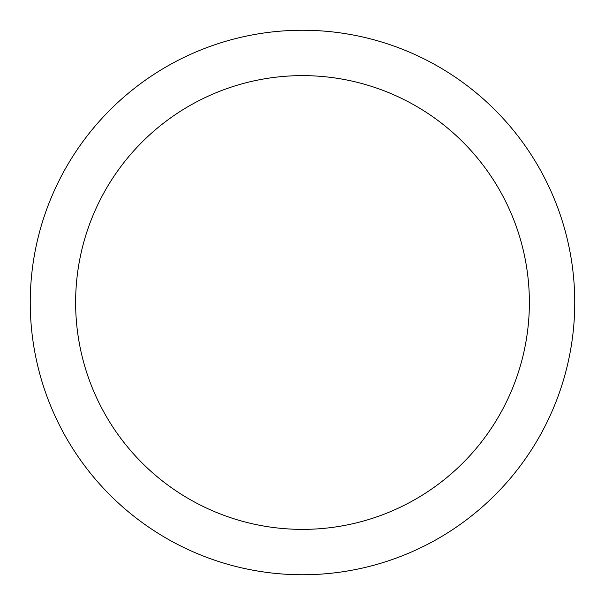 <?xml version="1.0" encoding="UTF-8"?>
<svg xmlns="http://www.w3.org/2000/svg" width="605" height="605" viewBox="0 0 605 605"><rect width="100%" height="100%" fill="white"/><g stroke="black" fill="none" stroke-linecap="round" stroke-linejoin="round"><path stroke-width="0.91" d="M302.5 574.75A272.25 272.25 0 0 1 30.25 302.5A272.25 272.25 0 0 1 302.5 30.25A272.25 272.25 0 0 1 574.75 302.5A272.25 272.25 0 0 1 302.5 574.75M302.5 75.625A226.875 226.875 0 0 1 529.375 302.5A226.875 226.875 0 0 1 302.5 529.375A226.875 226.875 0 0 1 75.625 302.5A226.875 226.875 0 0 1 302.5 75.625"/></g></svg>
